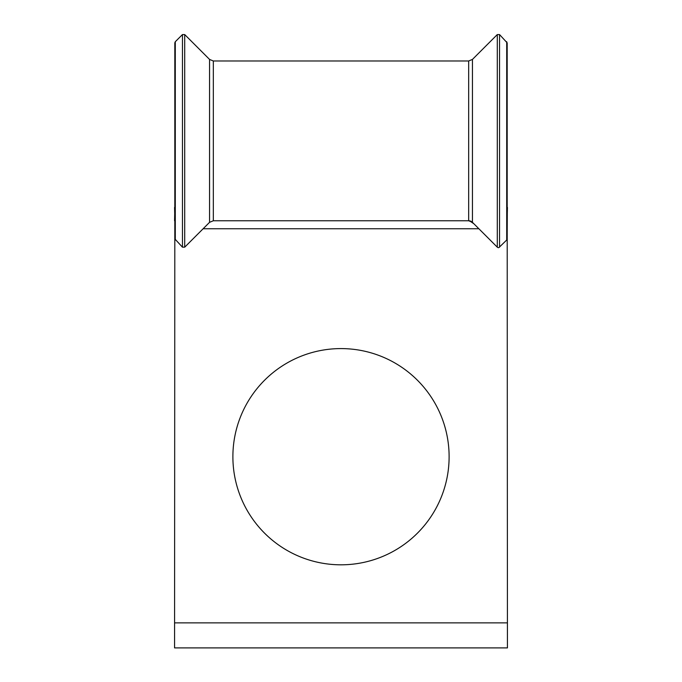 <?xml version="1.0" encoding="UTF-8"?>
<svg xmlns="http://www.w3.org/2000/svg" width="682" height="682" viewBox="0 0 682 682"><rect width="100%" height="100%" fill="white"/><g stroke="black" fill="none" stroke-linecap="round" stroke-linejoin="round"><path stroke-width="1.02" d="M449.114 456.701A108.114 108.114 0 0 0 341 348.587A108.114 108.114 0 0 0 232.886 456.701A108.114 108.114 0 0 0 341 564.815A108.114 108.114 0 0 0 449.114 456.701M507.178 188.445L507.434 647.9L174.566 647.9L174.822 221.633M468.67 60.979L468.67 220.763L472.438 222.323A5.328 5.328 0 0 0 468.67 220.763L213.33 220.763L213.33 60.979L468.67 60.979L472.438 59.428L497.289 34.569L497.289 247.174A1.594 1.594 0 0 0 498.926 247.566L506.709 240.021A1.594 1.594 0 0 0 507.178 238.888L507.178 42.855L499.548 34.569L497.289 34.569M507.434 622.871L174.566 622.871M174.822 207.447L174.566 220.763M507.178 154.183L507.178 207.447M472.438 59.428L472.438 222.323L497.289 247.174M175.291 240.021L175.291 41.721L174.822 42.855L174.822 238.888L182.452 247.174L184.737 247.148L209.562 222.323L213.33 220.763M174.822 154.183L174.822 188.445M507.434 207.447L507.178 218.257M174.566 207.447L174.822 219.067M182.452 247.174L182.452 34.569L175.291 41.721M478.866 228.751L203.134 228.751M499.548 247.174L499.548 34.569M506.709 240.021L506.709 41.721M184.711 34.569L184.711 247.174L209.562 222.323L209.562 59.428L184.711 34.569L182.452 34.569M209.562 59.428L213.33 60.979M507.178 238.905L507.297 213.168M473.854 223.739L470.648 221.582"/></g></svg>
